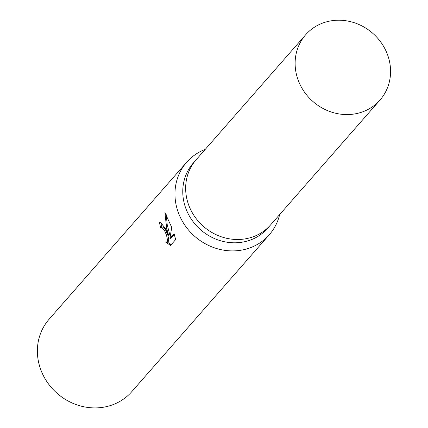 <?xml version="1.0" encoding="UTF-8"?>
<svg xmlns="http://www.w3.org/2000/svg" width="428" height="428" viewBox="0 0 428 428"><rect width="100%" height="100%" fill="white"/><g stroke="black" fill="none" stroke-linecap="round" stroke-linejoin="round"><path stroke-width="0.64" d="M196.377 159.505A49.461 45.357 41.2 0 0 196.174 159.735L193.285 163.031A49.461 45.357 41.2 0 0 186.501 210.132A49.461 45.357 41.2 0 0 267.687 228.22L270.576 224.925A49.461 45.357 41.2 0 0 270.774 224.695M270.576 224.925A49.461 45.357 41.2 0 1 189.39 206.836A49.461 45.357 41.2 0 1 196.174 159.735A49.461 45.357 41.2 0 0 189.39 206.836A49.461 45.357 41.2 0 0 270.576 224.925L380.048 99.986A49.461 45.357 41.2 0 0 386.832 52.885A49.461 45.357 41.2 0 0 305.645 34.796A49.461 45.357 41.2 0 0 298.856 81.898A49.461 45.357 41.2 0 0 380.048 99.986M205.263 149.361A54.955 50.397 41.2 0 0 186.651 162.266A54.955 50.397 41.2 0 0 179.113 214.599A54.955 50.397 41.2 0 0 269.319 234.699A54.955 50.397 41.2 0 0 279.666 214.551M166.112 229.429L168.589 235.272L166.727 228.729L164.914 212.63L171.719 227.354L169.937 238.492L174.094 233.747L175.673 239.578L170.547 245.431L165.695 242.146L167.064 241.799L167.541 240.376L166.588 235.379L164.737 231.002L161.87 227.327L160.693 227.616A54.955 50.397 -138.8 0 1 159.5 222.651L160.27 222.1L166.112 229.429M186.651 162.266L49.07 319.277A54.955 50.397 41.2 0 0 41.532 371.616A54.955 50.397 41.2 0 0 131.738 391.711L269.319 234.699M161.174 227.279L163.1 226.92L164.079 227.685L165.379 229.536L167.813 234.972L168.782 239.969L168.306 241.392L166.556 242.141M167.15 241.943L171.147 244.746M160.917 222.062L160.751 222.239A53.58 49.14 41.2 0 0 161.875 227.043M160.751 222.239L159.5 222.651M166.203 214.621L167.257 224.935L169.82 234.865L168.589 235.272M174.335 234.48L171.179 238.08L169.937 238.492M196.174 159.735L305.645 34.796"/></g></svg>
